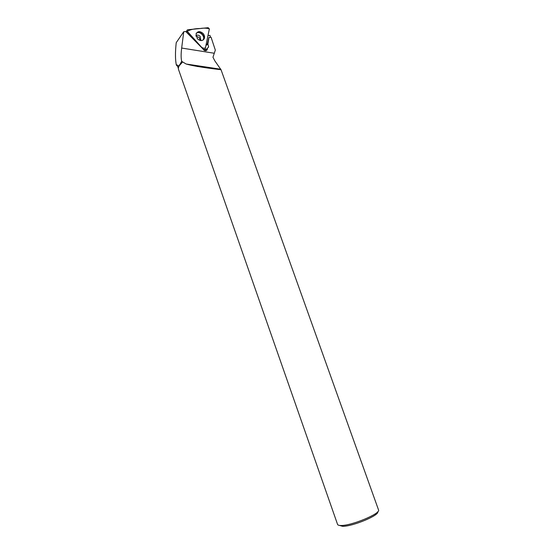 <?xml version="1.0" encoding="UTF-8"?>
<svg xmlns="http://www.w3.org/2000/svg" width="554" height="554" viewBox="0 0 554 554"><rect width="100%" height="100%" fill="white"/><g stroke="black" fill="none" stroke-linecap="round" stroke-linejoin="round"><path stroke-width="0.83" d="M200.216 40.47L199.177 37.492L196.012 36.176M205.125 49.375L209.343 28.995L208.193 27.7L187.557 29.791L186.94 30.394L187.238 31.259L203.657 49.548L205.125 49.375M203.103 33.496C200.001 30.899 197.646 31.052 196.047 33.96L197.363 38.718C200.119 41.128 202.39 41.169 204.177 38.842C204.925 37.083 204.571 35.304 203.103 33.496M179.261 65.732L182.626 61.93L186.102 63.987C196.622 67.152 222.168 69.742 221.046 69.762L214.793 60.795L212.971 57.242L215.326 50.095L211.067 37.25L208.955 37.478L207.882 43.981L208.65 46.993L207.293 48.371L207.258 49.694C205.804 51.314 204.294 50.975 202.729 48.669L185.728 31.495L183.755 31.696L176.227 42.665C175.182 52.138 175.223 59.617 176.345 65.095L177.135 64.887L178.381 68.502M182.626 61.93L181.65 61.155C180.943 58.108 180.95 53.738 181.664 48.046L183.755 31.696M181.65 61.155C179.655 65.67 178.153 66.916 177.135 64.887M197.376 66.577L199.121 65.968M206.081 67.54L206.843 67.131M177.647 66.418L176.345 65.095M207.979 35.608L209.966 35.394L210.472 37.312M182.612 62.034L179.759 64.991C178.506 66.743 178.104 68.281 178.568 69.61L337.559 524.403C337.815 525.123 338.958 525.49 340.994 525.483C351.423 525.857 381.097 513.447 378.521 509.895L221.046 69.762M206.517 67.588L207.244 67.193M339.353 525.386L342.545 526.3C352.212 526.653 379.629 515.275 377.738 511.764M200.174 46.017L187.072 31.426L185.784 31.55M204.973 49.694L204.862 50.643M206.289 43.759L207.141 44.722L208.955 37.478M204.98 50.677L207.293 48.371M207.882 43.981L207.141 44.722M187.238 31.259L198.734 44.057C201.434 47.769 203.678 49.015 205.458 47.782L209.364 28.836C206.559 28.053 203.526 27.942 200.257 28.503C194.953 28.545 190.611 29.466 187.238 31.259L187.086 31.439M196.317 33.295C199.17 30.02 205.707 35.608 203.491 39.403L202.986 40.117M202.626 40.303C206.351 37.076 199.246 29.777 196.144 33.676M195.908 35.553C197.314 34.729 198.741 35.02 200.195 36.432L200.811 40.567M214.246 53.253L181.664 48.046M205.901 45.65L206.995 44.549M186.476 31.481L186.94 30.394M203.934 50.192L204.468 49.929M202.903 40.165L204.177 38.842M201.504 40.574L201.06 40.11L200.638 40.546M220.748 69.229L186.172 64.022M207.258 49.694L206.323 50.622M204.952 50.67L208.636 47"/></g></svg>
